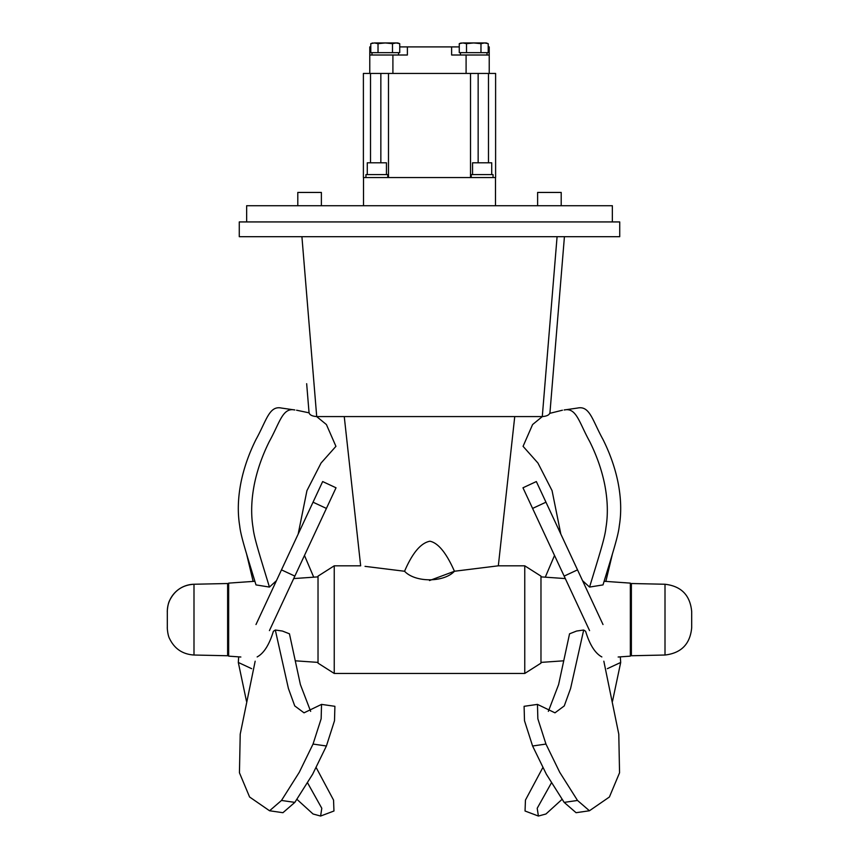 <?xml version="1.0" encoding="UTF-8"?>
<svg xmlns="http://www.w3.org/2000/svg" width="859" height="859" viewBox="0 0 859 859"><rect width="100%" height="100%" fill="white"/><g stroke="black" fill="none" stroke-linecap="round" stroke-linejoin="round"><path stroke-width="1.29" d="M589.564 587.073C600.205 552.197 604.94 537.433 605.928 527.802C608.161 514.38 607.721 499.82 604.618 484.111C601.697 469.862 596.737 455.689 589.725 441.58C579.084 422.445 576.453 407.306 564.159 409.979L577.516 408.057C589.811 405.384 592.442 420.491 603.072 439.615C610.083 453.724 615.055 467.897 617.965 482.124C621.078 497.812 621.529 512.372 619.307 525.794C618.297 535.511 613.659 549.985 603.007 584.904L589.564 587.073L582.552 580.673M562.42 410.215L549.76 413.351M542.34 416.572L532.591 424.55L523.067 446.336L537.938 463.033L552.058 490.629L560.83 534.094M577.516 408.057L564.159 409.979M554.527 555.451L545.282 577.173M612.435 553.905L605.853 581.414M551.478 782.764L537.208 808.276L538.4 816.05L525.042 811.003L525.45 800.083L542.759 767.699M612.51 701.255L620.692 662.461L620.305 656.856M538.4 816.05L545.959 813.988L562.065 799.342M589.435 810.767L576.067 812.7L564.159 802.381L546.356 774.217L532.591 745.999L524.495 720.722L524.097 706.313L537.466 704.391L537.852 718.79L545.959 744.066L559.724 772.295L577.516 800.459L589.435 810.767L609.407 797.002L619.554 772.778L618.781 734.144L603.834 661.194M548.343 711.37L558.608 684.58L569.549 633.813L576.582 631.043L583.691 630.012L570.601 688.446L564.266 705.915L554.978 712.83L537.466 704.391M577.516 800.459L564.159 802.381M583.691 630.012L585.602 631.279C589.736 644.776 595.147 653.334 601.848 656.931M532.591 745.999L545.959 744.066M589.564 630.603L522.97 487.794L536.338 481.555L603.007 624.525M577.516 569.871L564.159 576.099M532.591 508.421L545.959 502.193M618.147 657.006L630.345 656.147L630.345 583.121L604.113 581.285M563.407 660.829L540.977 662.396M167.312 611.522L167.322 612.263A27.284 27.284 180 0 1 193.994 584.249C182.806 584.958 174.71 590.326 169.717 600.334C167.473 604.027 167.14 613.133 167.312 611.522L167.312 627.746C167.161 625.9 167.376 634.812 169.631 638.742C174.592 648.878 182.709 654.3 193.994 655.02L193.994 584.249L227.624 583.519L227.624 655.75L193.994 655.02M227.624 586.611L227.624 589.693L228.065 588.941M227.624 647.654L228.505 647.654L228.505 591.615L227.624 591.615M227.624 649.329L227.624 652.282M228.065 586.611L228.065 587.502M524.763 673.456L540.977 663.137L540.977 576.131L524.763 565.813L524.763 673.456L334.237 673.456L334.237 565.813L360.662 565.813L344.255 416.572M334.237 565.813L318.023 576.131L318.023 663.137L334.237 673.456M365.032 566.349L404.557 571.256C415.176 582.67 443.878 582.627 454.475 571.235L498.338 565.813L454.443 571.256C446.347 552.906 438.165 542.909 429.929 541.224C420.91 542.877 412.449 552.885 404.557 571.256M514.745 416.572L498.327 565.813L524.763 565.813M454.443 571.256L429.5 580.544M453.595 416.572L405.405 416.572M631.376 591.615L630.495 591.615L630.936 647.654M631.376 641.233L631.376 631.548M631.376 649.554L630.936 640.696M665.006 584.249L631.376 583.519L631.376 655.75L665.006 655.02C681.262 653.13 690.153 644.035 691.688 627.746L691.688 611.522C690.153 595.233 681.262 586.139 665.006 584.249L665.006 655.02M630.936 632.052L631.376 630.452M269.436 587.073C258.795 552.197 254.06 537.433 253.072 527.802C250.839 514.38 251.279 499.82 254.382 484.111C257.303 469.862 262.263 455.689 269.275 441.58C279.916 422.445 282.547 407.306 294.841 409.979L281.484 408.057C269.189 405.384 266.558 420.491 255.928 439.615C248.917 453.724 243.945 467.897 241.035 482.124C237.922 497.812 237.471 512.372 239.693 525.794C240.703 535.511 245.341 549.985 255.993 584.904L269.436 587.073L276.448 580.673M316.66 416.572L326.409 424.55L335.933 446.336L321.062 463.033L306.942 490.629L298.17 534.094M296.58 410.215L309.068 412.835M281.484 408.057L294.841 409.979M304.473 555.451L313.718 577.173M246.565 553.905L253.147 581.414M307.522 782.764L321.792 808.276L320.6 816.05L333.958 811.003L333.55 800.083L316.241 767.699M246.49 701.255L238.308 662.461L238.695 656.856M320.6 816.05L313.041 813.988L296.935 799.342M269.565 810.767L282.933 812.7L294.841 802.381L312.644 774.217L326.409 745.999L334.505 720.722L334.903 706.313L321.534 704.391L321.148 718.79L313.041 744.066L299.276 772.295L281.484 800.459L269.565 810.767L249.593 797.002L239.446 772.778L240.219 734.144L255.166 661.194M310.657 711.37L300.392 684.58L289.451 633.813L282.418 631.043L275.309 630.012L288.399 688.446L294.734 705.915L304.022 712.83L321.534 704.391M281.484 800.459L294.841 802.381M275.309 630.012L273.398 631.279C269.264 644.776 263.853 653.334 257.152 656.931M326.409 745.999L313.041 744.066M269.436 630.603L336.03 487.794L322.662 481.555L255.993 624.525M281.484 569.871L294.841 576.099M326.409 508.421L313.041 502.193M240.853 657.006L228.655 656.147L228.655 583.121L254.887 581.285M295.593 660.829L318.023 662.396M387.774 177.555L387.753 174.602L365.945 174.602L365.945 177.555M493.055 177.555L493.045 174.602L471.226 174.602L471.226 177.555M537.616 205.72L537.616 192.448L561.206 192.448L561.206 205.72L561.206 192.448M297.794 205.72L297.794 192.448L321.384 192.448L321.384 205.72L321.384 192.448M429.5 221.933L239.274 221.933L239.274 236.687L564.427 236.687L549.964 412.588L564.427 236.687L619.726 236.687L619.726 221.933L429.5 221.933M557.083 236.687L542.287 416.572L316.713 416.572C312.085 416.228 309.53 414.897 309.036 412.588L306.663 383.705M542.287 416.572C546.915 416.239 549.47 414.908 549.964 412.588M612.349 221.933L612.349 205.72L246.651 205.72L246.651 221.933M367.276 174.602L367.276 162.802L386.443 162.802L386.443 174.602M472.557 174.602L472.557 162.802L491.724 162.802L491.724 174.602M489.222 73.445L495.611 73.445L495.611 177.555L363.389 177.555L363.389 73.445L489.222 73.445L489.222 46.901L488.213 46.901M369.778 73.445L369.778 46.901L370.787 46.901M399.736 46.901L459.264 46.901M407.381 46.901L407.381 55.008L392.907 55.008L392.907 73.445M369.778 55.008L392.907 55.008M451.619 46.901L451.619 55.008L489.222 55.008M466.093 55.008L466.093 73.445M372.731 42.95L370.787 43.659L374.406 42.95L370.787 43.659L370.787 52.657L399.736 52.657L399.736 43.659L396.117 42.95L392.499 43.659L385.262 42.95L378.024 43.659L374.406 42.95L397.792 42.95L399.736 43.659L397.792 42.95M392.499 52.657L392.499 43.659M378.024 52.657L378.024 43.659M487.01 55.008L487.01 52.657M486.269 42.95L488.213 43.659L488.213 52.657L480.976 52.657L480.976 43.659L473.738 42.95L486.269 42.95L488.213 43.659L484.594 42.95L480.976 43.659M480.976 52.657L466.501 52.657L466.501 43.659L462.883 42.95L473.738 42.95L466.501 43.659M466.501 52.657L459.264 52.657L459.264 43.659L462.883 42.95L459.264 43.659L461.208 42.95M398.533 55.008L398.533 52.657M470.517 73.445L470.517 177.555M388.483 73.445L388.483 177.555M495.493 177.555L495.493 205.72M363.507 177.555L363.507 205.72M316.713 416.572L301.917 236.687M380.848 73.445L380.848 162.802M478.152 73.445L478.152 162.802M620.692 662.461L607.334 668.689M565.308 578.579L540.977 576.872M167.322 627.006L167.312 627.746M691.688 612.263L691.688 611.522L691.678 612.263M691.678 627.006L691.688 627.746M238.308 662.461L251.666 668.689M293.692 578.579L318.023 576.872M460.467 52.657L460.467 55.008M371.99 52.657L371.99 55.008M370.519 73.445L370.519 162.802M488.481 73.445L488.481 162.802"/></g></svg>
